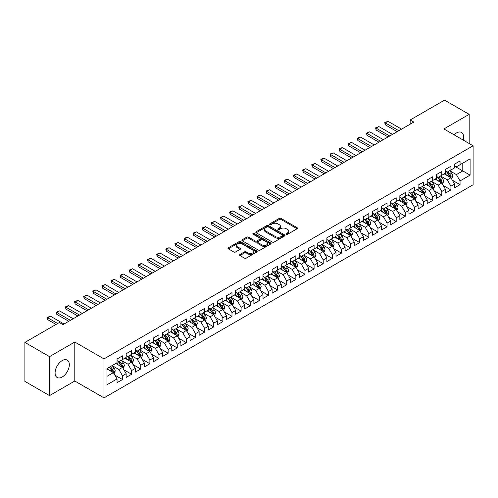 <?xml version="1.0" encoding="UTF-8"?>
<svg xmlns="http://www.w3.org/2000/svg" width="498" height="498" viewBox="0 0 498 498"><rect width="100%" height="100%" fill="white"/><g stroke="black" fill="none" stroke-linecap="round" stroke-linejoin="round"><path stroke-width="0.75" d="M286.381 234.241A0.884 0.51 0 0 0 287.639 234.241L297.15 228.75A1.264 0.728 0 0 0 297.524 228.233A1.264 0.728 0 0 0 297.15 227.717L281.034 218.41A1.264 0.728 0 0 0 279.241 218.41L269.729 223.901A0.884 0.51 0 0 0 269.468 224.262A0.884 0.51 0 0 0 269.729 224.623A0.884 0.51 0 0 0 270.98 224.623L272.213 223.913A4.052 2.341 0 0 1 277.946 223.913L279.285 224.691A4.052 2.341 0 0 1 280.474 226.347A4.052 2.341 0 0 1 279.285 227.997L278.058 228.707A0.884 0.51 0 0 0 277.797 229.074A0.884 0.51 0 0 0 278.058 229.435A0.884 0.51 0 0 0 279.31 229.435L280.542 228.725A4.052 2.341 0 0 1 286.269 228.725L287.614 229.497A4.052 2.341 0 0 1 288.803 231.153A4.052 2.341 0 0 1 287.614 232.809L286.381 233.518A0.884 0.51 0 0 0 286.126 233.879A0.884 0.51 0 0 0 286.381 234.241L286.381 233.518M62.213 377.011A10.066 5.808 120 0 0 68.786 368.147A10.066 5.808 120 0 0 67.242 360.085A10.066 5.808 120 0 0 62.213 360.583A10.066 5.808 120 0 0 55.639 369.448A10.066 5.808 120 0 0 57.183 377.515A10.066 5.808 120 0 0 62.213 377.011M463.19 140.075A10.066 5.808 120 0 0 461.528 132.443A10.066 5.808 120 0 0 456.498 132.941A10.066 5.808 120 0 0 454.089 134.815M239.93 254.497A1.264 0.728 0 0 0 239.563 255.013A1.264 0.728 0 0 0 239.93 255.53L244.456 258.138A1.264 0.728 0 0 0 246.242 258.138L256.812 252.038A1.264 0.728 0 0 0 257.18 251.521A1.264 0.728 0 0 0 256.812 251.004L240.69 241.698A1.264 0.728 0 0 0 238.903 241.698L228.333 247.799A1.264 0.728 0 0 0 227.966 248.315A1.264 0.728 0 0 0 228.333 248.832L233.799 251.988A1.264 0.728 0 0 0 235.591 251.988L240.111 249.374A1.264 0.728 0 0 0 240.484 248.857A1.264 0.728 0 0 0 240.111 248.34L237.403 246.778A3.386 1.955 0 0 1 236.407 245.396A3.386 1.955 0 0 1 238.498 243.59A3.386 1.955 0 0 1 242.19 244.014L252.803 250.139A3.386 1.955 0 0 1 253.793 251.521A3.386 1.955 0 0 1 251.702 253.326A3.386 1.955 0 0 1 248.01 252.903L246.242 251.882A1.264 0.728 0 0 0 244.456 251.882L239.93 254.497L239.93 255.53L244.456 252.934L244.456 251.882M49.532 356.63L49.532 395.605L74.8 381.02L74.8 342.039L49.532 356.63L24.9 342.412L59.293 322.555L62.941 324.659L413.801 122.091L410.153 119.987L410.153 124.201M74.8 342.039L103.995 358.896L473.1 145.796L473.1 184.77L103.995 397.871L103.995 358.896M469.178 143.53L469.178 114.347L443.905 128.938L473.1 145.796M469.178 114.347L444.546 100.129L410.153 119.987M272.3 242.059A1.264 0.728 0 0 0 274.093 242.059L284.657 235.959A1.264 0.728 0 0 0 285.03 235.442A1.264 0.728 0 0 0 284.657 234.925L268.54 225.619A1.264 0.728 0 0 0 266.747 225.619L256.184 231.719A1.264 0.728 0 0 0 255.81 232.236A1.264 0.728 0 0 0 256.184 232.753L272.3 242.059M253.451 234.434A0.884 0.51 0 0 1 254.347 234.558L254.347 233.506L270.738 242.968A1.264 0.728 0 0 1 271.105 243.485A1.264 0.728 0 0 1 270.738 244.001L260.168 250.102A1.264 0.728 0 0 1 258.375 250.102L242.258 240.795L242.258 239.762A1.264 0.728 0 0 0 241.891 240.279A1.264 0.728 0 0 0 242.258 240.795M242.258 239.762L246.784 237.148A1.264 0.728 0 0 1 248.57 237.148L255.107 240.926A1.264 0.728 0 0 0 256.9 240.926L259.9 239.189A1.264 0.728 0 0 0 260.273 238.673A1.264 0.728 0 0 0 259.9 238.156L253.096 234.228A0.884 0.51 0 0 1 252.835 233.867A0.884 0.51 0 0 1 253.382 233.394A0.884 0.51 0 0 1 254.347 233.506M454.581 166.176L462.791 170.92L462.791 163.12L470.087 158.906L460.052 164.701L460.052 160.96L454.581 164.122L454.581 167.863L450.933 169.967L450.933 166.232L445.461 169.388L445.461 173.13L441.807 175.234L441.807 171.499L436.335 174.655L436.335 178.396L432.687 180.5L432.687 176.765L427.216 179.921L427.216 183.662L423.561 185.773L423.561 182.031L418.09 185.188L418.09 188.929L414.442 191.039L414.442 187.298L408.97 190.46L408.97 194.195L405.316 196.305L405.316 192.564L399.844 195.726L399.844 199.461L396.196 201.572L396.196 197.831L390.725 200.993L390.725 204.734L387.07 206.838L387.07 203.097L381.599 206.259L381.599 210L377.951 212.104L377.951 208.363L372.479 211.526L372.479 215.267L368.825 217.371L368.825 213.63L363.353 216.792L363.353 220.533L359.705 222.637L359.705 218.902L354.234 222.058L354.234 225.799L350.58 227.903L350.58 224.168L345.108 227.325L345.108 231.066L341.46 233.17L341.46 229.435L335.988 232.591L335.988 236.332L332.334 238.442L332.334 234.701L326.862 237.857L326.862 241.598L323.214 243.709L323.214 239.968L317.743 243.13L317.743 246.865L314.089 248.975L314.089 245.234L308.617 248.396L308.617 252.131L304.969 254.241L304.969 250.5L299.497 253.663L299.497 257.404L295.843 259.508L295.843 255.767L290.371 258.929L290.371 262.67L286.724 264.774L286.724 261.033L281.252 264.195L281.252 267.936L277.598 270.041L277.598 266.299L272.126 269.462L272.126 273.203L268.478 275.307L268.478 271.572L263.006 274.728L263.006 278.469L259.352 280.573L259.352 276.838L253.88 279.994L253.88 283.736L250.233 285.84L250.233 282.105L244.761 285.261L244.761 289.002L241.107 291.112L241.107 287.371L235.635 290.527L235.635 294.268L231.987 296.378L231.987 292.637L226.515 295.8L226.515 299.535L222.861 301.645L222.861 297.904L217.389 301.066L217.389 304.801L213.742 306.911L213.742 303.17L208.27 306.332L208.27 310.067L204.616 312.178L204.616 308.436L199.144 311.599L199.144 315.34L195.496 317.444L195.496 313.703L190.024 316.865L190.024 320.606L186.37 322.71L186.37 318.969L180.899 322.131L180.899 325.873L177.251 327.977L177.251 324.235L171.779 327.398L171.779 331.139L168.125 333.243L168.125 329.508L162.653 332.664L162.653 336.405L159.005 338.509L159.005 334.774L153.533 337.93L153.533 341.672L149.879 343.782L149.879 340.041L144.408 343.197L144.408 346.938L140.76 349.048L140.76 345.307L135.288 348.469L135.288 352.204L131.634 354.315L131.634 350.573L126.162 353.736L126.162 357.471L122.514 359.581L122.514 355.84L117.042 359.002L117.042 362.737L107.002 368.532L107.002 384.755L117.042 378.959L113.388 372.641L107.002 368.956M470.087 158.906L470.087 175.128L460.052 180.923L456.405 174.605L449.794 170.783M452.346 180.214L460.052 184.665L460.052 180.923M460.052 184.665L454.581 187.827L454.581 184.086L450.933 186.19L447.285 179.871L440.668 176.055M443.226 185.48L450.933 189.931L450.933 186.19M450.933 189.931L445.461 193.093L445.461 189.352L441.807 191.456L438.159 185.138L431.548 181.322M434.1 190.746L441.807 195.197L441.807 191.456M441.807 195.197L436.335 198.36L436.335 194.618L432.687 196.722L429.039 190.404L422.422 186.588M424.981 196.013L432.687 200.464L432.687 196.722M432.687 200.464L427.216 203.626L427.216 199.885L423.561 201.995L419.914 195.67L413.303 191.855M415.855 201.279L423.561 205.73L423.561 201.995M423.561 205.73L418.09 208.892L418.09 205.151L414.442 207.261L410.794 200.937L404.177 197.121M406.735 206.546L414.442 210.996L414.442 207.261M414.442 210.996L408.97 214.159L408.97 210.417L405.316 212.528L401.668 206.203L395.057 202.387M397.609 211.818L405.316 216.269L405.316 212.528M405.316 216.269L399.844 219.425L399.844 215.684L396.196 217.794L392.549 211.476L385.931 207.654M388.49 217.084L396.196 221.535L396.196 217.794M396.196 221.535L390.725 224.691L390.725 220.956L387.07 223.06L383.423 216.742L376.812 212.92M379.364 222.351L387.07 226.802L387.07 223.06M387.07 226.802L381.599 229.958L381.599 226.223L377.951 228.327L374.303 222.008L367.686 218.186M370.244 227.617L377.951 232.068L377.951 228.327M377.951 232.068L372.479 235.224L372.479 231.489L368.825 233.593L365.177 227.275L358.566 223.453M361.118 232.883L368.825 237.334L368.825 233.593M368.825 237.334L363.353 240.497L363.353 236.755L359.705 238.859L356.058 232.541L349.44 228.725M351.999 238.15L359.705 242.601L359.705 238.859M359.705 242.601L354.234 245.763L354.234 242.022L350.58 244.126L346.932 237.807L340.321 233.992M342.873 243.416L350.58 247.867L350.58 244.126M350.58 247.867L345.108 251.029L345.108 247.288L341.46 249.392L337.812 243.074L331.195 239.258M333.753 248.683L341.46 253.133L341.46 249.392M341.46 253.133L335.988 256.296L335.988 252.554L332.334 254.665L328.686 248.34L322.075 244.524M324.628 253.949L332.334 258.4L332.334 254.665M332.334 258.4L326.862 261.562L326.862 257.821L323.214 259.931L319.567 253.607L312.949 249.791M315.508 259.215L323.214 263.666L323.214 259.931M323.214 263.666L317.743 266.828L317.743 263.087L314.089 265.197L310.441 258.873L303.83 255.057M306.382 264.488L314.089 268.939L314.089 265.197M314.089 268.939L308.617 272.095L308.617 268.354L304.969 270.464L301.321 264.145L294.704 260.323M297.262 269.754L304.969 274.205L304.969 270.464M304.969 274.205L299.497 277.361L299.497 273.626L295.843 275.73L292.195 269.412L285.584 265.59M288.137 275.021L295.843 279.471L295.843 275.73M295.843 279.471L290.371 282.627L290.371 278.892L286.724 280.997L283.076 274.678L276.458 270.856M279.017 280.287L286.724 284.738L286.724 280.997M286.724 284.738L281.252 287.894L281.252 284.159L277.598 286.263L273.95 279.944L267.339 276.122M269.891 285.553L277.598 290.004L277.598 286.263M277.598 290.004L272.126 293.166L272.126 289.425L268.478 291.529L264.83 285.211L258.213 281.395M260.771 290.82L268.478 295.27L268.478 291.529M268.478 295.27L263.006 298.433L263.006 294.692L259.352 296.796L255.704 290.477L249.093 286.661M251.646 296.086L259.352 300.537L259.352 296.796M259.352 300.537L253.88 303.699L253.88 299.958L250.233 302.062L246.585 295.744L239.968 291.928M242.526 301.352L250.233 305.803L250.233 302.062M250.233 305.803L244.761 308.965L244.761 305.224L241.107 307.334L237.459 301.01L230.848 297.194M233.4 306.619L241.107 311.069L241.107 307.334M241.107 311.069L235.635 314.232L235.635 310.491L231.987 312.601L228.339 306.276L221.722 302.46M224.281 311.885L231.987 316.336L231.987 312.601M231.987 316.336L226.515 319.498L226.515 315.757L222.861 317.867L219.213 311.543L212.602 307.727M215.155 317.158L222.861 321.602L222.861 317.867M222.861 321.602L217.389 324.764L217.389 321.023L213.742 323.134L210.094 316.815L203.477 312.993M206.035 322.424L213.742 326.875L213.742 323.134M213.742 326.875L208.27 330.031L208.27 326.296L204.616 328.4L200.968 322.082L194.357 318.259M196.909 327.69L204.616 332.141L204.616 328.4M204.616 332.141L199.144 335.297L199.144 331.562L195.496 333.666L191.848 327.348L185.231 323.526M187.79 332.957L195.496 337.407L195.496 333.666M195.496 337.407L190.024 340.564L190.024 336.829L186.37 338.933L182.722 332.614L176.111 328.792M178.664 338.223L186.37 342.674L186.37 338.933M186.37 342.674L180.899 345.836L180.899 342.095L177.251 344.199L173.603 337.881L166.986 334.058M169.544 343.489L177.251 347.94L177.251 344.199M177.251 347.94L171.779 351.102L171.779 347.361L168.125 349.465L164.477 343.147L157.866 339.331M160.418 348.756L168.125 353.207L168.125 349.465M168.125 353.207L162.653 356.369L162.653 352.628L159.005 354.732L155.357 348.413L148.74 344.597M151.299 354.022L159.005 358.473L159.005 354.732M159.005 358.473L153.533 361.635L153.533 357.894L149.879 360.004L146.231 353.68L139.621 349.864M142.173 359.288L149.879 363.739L149.879 360.004M149.879 363.739L144.408 366.901L144.408 363.16L140.76 365.271L137.112 358.946L130.495 355.13M133.053 364.555L140.76 369.006L140.76 365.271M140.76 369.006L135.288 372.168L135.288 368.427L131.634 370.537L127.986 364.212L121.375 360.396M123.927 369.827L131.634 374.272L131.634 370.537M131.634 374.272L126.162 377.434L126.162 373.693L122.514 375.803L118.866 369.485L112.249 365.663M114.808 375.094L122.514 379.544L122.514 375.803M122.514 379.544L117.042 382.701L117.042 378.959M117.042 360.633L118.866 361.685L122.514 359.581M107.002 376.326L113.388 372.641M126.162 355.367L127.986 356.419L131.634 354.315M118.866 369.485L122.514 367.375L115.76 363.478M126.162 373.693L122.514 367.375M135.288 350.1L137.112 351.152L140.76 349.048M127.986 364.212L131.634 362.108L124.886 358.211M135.288 368.427L131.634 362.108M144.408 344.834L146.231 345.886L149.879 343.782M137.112 358.946L140.76 356.842L134.006 352.945M144.408 363.16L140.76 356.842M153.533 339.568L155.357 340.62L159.005 338.509M146.231 353.68L149.879 351.576L143.131 347.679M153.533 357.894L149.879 351.576M162.653 334.301L164.477 335.353L168.125 333.243M155.357 348.413L159.005 346.309L152.251 342.412M162.653 352.628L159.005 346.309M171.779 329.029L173.603 330.087L177.251 327.977M164.477 343.147L168.125 341.043L161.377 337.14M171.779 347.361L168.125 341.043M180.899 323.762L182.722 324.82L186.37 322.71M173.603 337.881L177.251 335.77L170.497 331.873M180.899 342.095L177.251 335.77M190.024 318.496L191.848 319.548L195.496 317.444M182.722 332.614L186.37 330.504L179.622 326.607M190.024 336.829L186.37 330.504M199.144 313.23L200.968 314.282L204.616 312.178M191.848 327.348L195.496 325.238L188.742 321.341M199.144 331.562L195.496 325.238M208.27 307.963L210.094 309.015L213.742 306.911M200.968 322.082L204.616 319.971L197.868 316.074M208.27 326.296L204.616 319.971M217.389 302.697L219.213 303.749L222.861 301.645M210.094 316.815L213.742 314.705L206.987 310.808M217.389 321.023L213.742 314.705M226.515 297.431L228.339 298.483L231.987 296.378M219.213 311.543L222.861 309.439L216.113 305.542M226.515 315.757L222.861 309.439M235.635 292.164L237.459 293.216L241.107 291.112M228.339 306.276L231.987 304.172L225.233 300.275M235.635 310.491L231.987 304.172M244.761 286.898L246.585 287.95L250.233 285.84M237.459 301.01L241.107 298.906L234.359 295.009M244.761 305.224L241.107 298.906M253.88 281.631L255.704 282.683L259.352 280.573M246.585 295.744L250.233 293.639L243.478 289.743M253.88 299.958L250.233 293.639M263.006 276.359L264.83 277.417L268.478 275.307M255.704 290.477L259.352 288.373L252.604 284.47M263.006 294.692L259.352 288.373M272.126 271.093L273.95 272.151L277.598 270.041M264.83 285.211L268.478 283.101L261.724 279.204M272.126 289.425L268.478 283.101M281.252 265.826L283.076 266.878L286.724 264.774M273.95 279.944L277.598 277.834L270.85 273.937M281.252 284.159L277.598 277.834M290.371 260.56L292.195 261.612L295.843 259.508M283.076 274.678L286.724 272.568L279.969 268.671M290.371 278.892L286.724 272.568M299.497 255.293L301.321 256.346L304.969 254.241M292.195 269.412L295.843 267.302L289.095 263.405M299.497 273.626L295.843 267.302M308.617 250.027L310.441 251.079L314.089 248.975M301.321 264.145L304.969 262.035L298.215 258.138M308.617 268.354L304.969 262.035M317.743 244.761L319.567 245.813L323.214 243.709M310.441 258.873L314.089 256.769L307.341 252.872M317.743 263.087L314.089 256.769M326.862 239.494L328.686 240.546L332.334 238.442M319.567 253.607L323.214 251.502L316.46 247.606M326.862 257.821L323.214 251.502M335.988 234.228L337.812 235.28L341.46 233.17M328.686 248.34L332.334 246.236L325.586 242.339M335.988 252.554L332.334 246.236M345.108 228.962L346.932 230.014L350.58 227.903M337.812 243.074L341.46 240.97L334.706 237.073M345.108 247.288L341.46 240.97M354.234 223.689L356.058 224.747L359.705 222.637M346.932 237.807L350.58 235.703L343.832 231.8M354.234 242.022L350.58 235.703M363.353 218.423L365.177 219.481L368.825 217.371M356.058 232.541L359.705 230.437L352.951 226.534M363.353 236.755L359.705 230.437M372.479 213.156L374.303 214.215L377.951 212.104M365.177 227.275L368.825 225.164L362.077 221.268M372.479 231.489L368.825 225.164M381.599 207.89L383.423 208.942L387.07 206.838M374.303 222.008L377.951 219.898L371.197 216.001M381.599 226.223L377.951 219.898M390.725 202.624L392.549 203.676L396.196 201.572M383.423 216.742L387.07 214.632L380.323 210.735M390.725 220.956L387.07 214.632M399.844 197.357L401.668 198.409L405.316 196.305M392.549 211.476L396.196 209.365L389.442 205.469M399.844 215.684L396.196 209.365M408.97 192.091L410.794 193.143L414.442 191.039M401.668 206.203L405.316 204.099L398.568 200.202M408.97 210.417L405.316 204.099M418.09 186.825L419.914 187.877L423.561 185.773M410.794 200.937L414.442 198.833L407.688 194.936M418.09 205.151L414.442 198.833M427.216 181.558L429.039 182.61L432.687 180.5M419.914 195.67L423.561 193.566L416.814 189.67M427.216 199.885L423.561 193.566M436.335 176.292L438.159 177.344L441.807 175.234M429.039 190.404L432.687 188.3L425.933 184.403M436.335 194.618L432.687 188.3M445.461 171.026L447.285 172.078L450.933 169.967M438.159 185.138L441.807 183.034L435.059 179.131M445.461 189.352L441.807 183.034M454.581 165.753L456.405 166.811L460.052 164.701M447.285 179.871L450.933 177.767L444.179 173.864M454.581 184.086L450.933 177.767M24.9 342.412L24.9 381.387L49.532 395.605M74.8 381.02L103.995 397.871M456.405 174.605L462.791 170.92L470.087 175.128M286.736 234.365L287.614 233.861A4.052 2.341 0 0 0 288.803 232.205L288.803 231.153M280.474 226.347L280.474 227.399A4.052 2.341 0 0 1 279.285 229.049L278.407 229.559M297.132 228.756L281.034 219.462A1.264 0.728 0 0 0 279.241 219.462L270.084 224.747M284.644 235.971L268.54 226.671A1.264 0.728 0 0 0 266.747 226.671L256.202 232.765L256.184 231.719M282.422 235.803A0.884 0.51 0 0 0 282.683 235.442A0.884 0.51 0 0 0 282.422 235.081L268.273 226.914A0.884 0.51 0 0 0 267.021 226.914L265.72 227.661A4.052 2.341 0 0 0 264.531 229.317A4.052 2.341 0 0 0 265.72 230.972L275.394 236.556A4.052 2.341 0 0 0 281.121 236.556L282.422 235.803L282.422 236.861A0.884 0.51 0 0 0 282.683 236.494L282.683 235.442M264.531 229.317L264.531 230.369A4.052 2.341 0 0 0 265.72 232.024L265.72 230.972M282.422 236.861L281.121 237.608A4.052 2.341 0 0 1 275.394 237.608L265.72 232.024M242.277 240.802L246.784 238.2L246.784 237.148M260.273 238.673L260.273 239.725A1.264 0.728 0 0 1 259.9 240.248L256.9 241.978A1.264 0.728 0 0 1 255.107 241.978L248.57 238.2A1.264 0.728 0 0 0 246.784 238.2M254.347 234.558L270.719 244.008M261.892 244.842A3.386 1.955 0 0 0 265.583 245.265A3.386 1.955 0 0 0 267.675 243.454A3.386 1.955 0 0 0 266.685 242.072L262.944 239.918A1.264 0.728 0 0 0 261.151 239.918L258.157 241.648A1.264 0.728 0 0 0 257.783 242.165A1.264 0.728 0 0 0 258.157 242.682L261.892 244.842L261.892 245.894A3.386 1.955 0 0 0 265.583 246.317A3.386 1.955 0 0 0 267.675 244.512L267.675 243.454M257.783 242.165L257.783 243.217A1.264 0.728 0 0 0 258.157 243.734L258.157 242.682M261.892 245.894L258.157 243.734M253.793 251.521L253.793 252.573A3.386 1.955 0 0 1 251.702 254.385A3.386 1.955 0 0 1 248.01 253.955L246.242 252.934A1.264 0.728 0 0 0 244.456 252.934M236.407 245.396L236.407 246.448A3.386 1.955 0 0 0 237.403 247.83L237.403 246.778M240.111 248.34L240.111 249.374L237.403 247.83M256.794 252.05L240.69 242.75A1.264 0.728 0 0 0 238.903 242.75L228.352 248.844M451.605 178.931L452.738 176.174A3.418 1.973 -120 0 0 451.649 173.26L449.706 170.677M446.619 175.277L445.15 173.31M450.285 177.394L450.889 176.317A3.418 1.973 -120 0 0 449.912 174.263L447.976 171.673M446.868 171.835L449.264 175.035A1.743 1.008 60 0 1 449.582 175.564L450.889 176.317M446.27 171.493L448.816 174.898A3.418 1.973 60 0 1 449.8 176.952L449.868 177.151M398.842 130.731L385.228 122.869L385.228 124.768L384.73 122.583L387.967 121.294L401.575 129.15M397.199 131.677L385.228 124.768M387.967 121.294L385.228 122.869L384.73 122.583M442.485 184.198L443.612 181.44A3.418 1.973 -120 0 0 442.523 178.527L440.587 175.943M437.499 180.544L436.024 178.577M441.166 182.66L441.77 181.583A3.418 1.973 -120 0 0 440.792 179.529L438.85 176.946M437.748 177.101L440.139 180.301A1.743 1.008 60 0 1 440.456 180.83L441.77 181.583M437.144 176.759L439.697 180.164A3.418 1.973 60 0 1 440.674 182.218L440.742 182.417M433.36 189.47L434.493 186.706A3.418 1.973 -120 0 0 433.403 183.793L431.461 181.21M428.373 185.81L426.904 183.843M432.04 187.927L432.644 186.856A3.418 1.973 -120 0 0 431.666 184.795L429.73 182.212M428.622 182.374L431.019 185.567A1.743 1.008 60 0 1 431.336 186.096L432.644 186.856M428.025 182.025L430.571 185.43A3.418 1.973 60 0 1 431.554 187.485L431.623 187.684M389.716 135.998L376.108 128.142L376.108 130.034L375.604 127.849L378.841 126.56L392.455 134.416M388.079 136.944L376.108 130.034M378.841 126.56L376.108 128.142L375.604 127.849M380.596 141.264L366.982 133.408L366.982 135.3L366.484 133.115L369.721 131.827L383.329 139.683M378.953 142.21L366.982 135.3M369.721 131.827L366.982 133.408L366.484 133.115M424.24 194.737L425.367 191.973A3.418 1.973 -120 0 0 424.277 189.066L422.341 186.476M419.254 191.076L417.778 189.109M422.92 193.193L423.524 192.122A3.418 1.973 -120 0 0 422.547 190.062L420.605 187.478M419.503 187.64L421.893 190.834A1.743 1.008 60 0 1 422.211 191.363L423.524 192.122M418.899 187.292L421.451 190.697A3.418 1.973 60 0 1 422.429 192.751L422.497 192.95M415.114 200.003L416.247 197.239A3.418 1.973 -120 0 0 415.158 194.332L413.216 191.742M410.128 196.343L408.659 194.376M413.794 198.459L414.398 197.389A3.418 1.973 -120 0 0 413.421 195.328L411.485 192.745M410.377 192.907L412.774 196.1A1.743 1.008 60 0 1 413.091 196.629L414.398 197.389M409.779 192.558L412.325 195.963A3.418 1.973 60 0 1 413.309 198.017L413.377 198.216M371.471 146.53L357.863 138.674L357.863 140.567L357.359 138.382L358.728 137.591L360.596 137.093L374.21 144.949M369.833 147.476L357.863 140.567M360.596 137.093L357.863 138.674L357.359 138.382M362.351 151.797L348.737 143.941L348.737 145.833L348.239 143.648L351.476 142.36L365.084 150.215M360.708 152.749L348.737 145.833M351.476 142.36L348.737 143.941L348.239 143.648M405.995 205.269L407.121 202.505A3.418 1.973 -120 0 0 406.032 199.598L404.096 197.009M401.008 201.609L399.533 199.642M404.675 203.726L405.279 202.655A3.418 1.973 -120 0 0 404.301 200.601L402.359 198.011M401.257 198.173L403.648 201.366A1.743 1.008 60 0 1 403.965 201.895L405.279 202.655M400.653 197.824L403.206 201.229A3.418 1.973 60 0 1 404.183 203.284L404.252 203.483M353.225 157.063L339.617 149.207L339.617 151.106L339.113 148.914L340.483 148.124L342.35 147.626L355.964 155.482M351.588 158.015L339.617 151.106M342.35 147.626L339.617 149.207L339.113 148.914M396.869 210.536L398.002 207.778A3.418 1.973 -120 0 0 396.912 204.865L394.97 202.275M391.882 206.875L390.413 204.908M395.549 208.992L396.153 207.921A3.418 1.973 -120 0 0 395.175 205.867L393.239 203.277M392.131 203.439L394.528 206.633A1.743 1.008 60 0 1 394.846 207.162L396.153 207.921M391.534 203.091L394.08 206.496A3.418 1.973 60 0 1 395.063 208.556L395.132 208.749M344.106 162.329L330.491 154.473L330.491 156.372L329.993 154.187L331.363 153.396L333.23 152.892L346.838 160.754M342.462 163.282L330.491 156.372M333.23 152.892L330.491 154.473L329.993 154.187M387.749 215.802L388.876 213.044A3.418 1.973 -120 0 0 387.786 210.131L385.85 207.542M382.763 212.142L381.287 210.175M386.429 214.258L387.033 213.188A3.418 1.973 -120 0 0 386.056 211.133L384.114 208.544M383.012 208.706L385.402 211.899A1.743 1.008 60 0 1 385.72 212.428L387.033 213.188M382.408 208.357L384.96 211.762A3.418 1.973 60 0 1 385.938 213.823L386.006 214.016M378.623 221.068L379.756 218.311A3.418 1.973 -120 0 0 378.667 215.397L376.725 212.814M373.637 217.408L372.168 215.447M377.303 219.531L377.907 218.454A3.418 1.973 -120 0 0 376.93 216.4L374.994 213.81M373.886 213.972L376.283 217.165A1.743 1.008 60 0 1 376.6 217.694L377.907 218.454M373.288 213.623L375.834 217.028A3.418 1.973 60 0 1 376.818 219.089L376.886 219.288M369.504 226.335L370.63 223.577A3.418 1.973 -120 0 0 369.541 220.664L367.605 218.08M364.517 222.681L363.042 220.714M368.184 224.797L368.788 223.72A3.418 1.973 -120 0 0 367.81 221.666L365.868 219.076M364.766 219.238L367.157 222.438A1.743 1.008 60 0 1 367.474 222.967L368.788 223.72M364.163 218.89L366.715 222.295A3.418 1.973 60 0 1 367.692 224.355L367.761 224.554M360.378 231.601L361.511 228.843A3.418 1.973 -120 0 0 360.421 225.93L358.479 223.347M355.391 227.947L353.922 225.98M359.058 230.064L359.662 228.987A3.418 1.973 -120 0 0 358.685 226.932L356.749 224.343M355.64 224.505L358.037 227.704A1.743 1.008 60 0 1 358.355 228.233L359.662 228.987M355.043 224.162L357.589 227.567A3.418 1.973 60 0 1 358.572 229.622L358.641 229.821M351.258 236.867L352.385 234.11A3.418 1.973 -120 0 0 351.295 231.197L349.359 228.613M346.272 233.213L344.797 231.246M349.938 235.33L350.542 234.253A3.418 1.973 -120 0 0 349.565 232.199L347.623 229.615M346.521 229.771L348.911 232.971A1.743 1.008 60 0 1 349.229 233.5L350.542 234.253M345.917 229.429L348.469 232.834A3.418 1.973 60 0 1 349.447 234.888L349.515 235.087M342.132 242.14L343.265 239.376A3.418 1.973 -120 0 0 342.176 236.463L340.234 233.879M337.146 238.48L335.677 236.513M340.813 240.596L341.416 239.526A3.418 1.973 -120 0 0 340.439 237.465L338.503 234.882M337.395 235.044L339.792 238.237A1.743 1.008 60 0 1 340.109 238.766L341.416 239.526M336.797 234.695L339.343 238.1A3.418 1.973 60 0 1 340.327 240.154L340.395 240.353M333.013 247.406L334.139 244.643A3.418 1.973 -120 0 0 333.05 241.735L331.114 239.146M328.026 243.746L326.551 241.779M331.693 245.863L332.297 244.792A3.418 1.973 -120 0 0 331.319 242.731L329.377 240.148M328.275 240.31L330.666 243.503A1.743 1.008 60 0 1 330.983 244.032L332.297 244.792M327.672 239.961L330.224 243.366A3.418 1.973 60 0 1 331.201 245.421L331.27 245.62M323.887 252.673L325.02 249.909A3.418 1.973 -120 0 0 323.93 247.002L321.988 244.412M318.901 249.012L317.431 247.045M322.567 251.129L323.171 250.058A3.418 1.973 -120 0 0 322.194 247.998L320.258 245.414M319.15 245.576L321.546 248.77A1.743 1.008 60 0 1 321.864 249.299L323.171 250.058M318.552 245.228L321.098 248.633A3.418 1.973 60 0 1 322.082 250.687L322.15 250.886M314.767 257.939L315.894 255.175A3.418 1.973 -120 0 0 314.804 252.268L312.869 249.679M309.781 254.279L308.306 252.312M313.447 256.395L314.051 255.325A3.418 1.973 -120 0 0 313.074 253.27L311.132 250.681M310.03 250.843L312.42 254.036A1.743 1.008 60 0 1 312.738 254.565L314.051 255.325M309.426 250.494L311.978 253.899A3.418 1.973 60 0 1 312.956 255.953L313.024 256.153M305.641 263.205L306.774 260.448A3.418 1.973 -120 0 0 305.685 257.534L303.743 254.945M300.655 259.545L299.186 257.578M304.322 261.662L304.925 260.591A3.418 1.973 -120 0 0 303.948 258.537L302.012 255.947M300.904 256.109L303.301 259.302A1.743 1.008 60 0 1 303.618 259.832L304.925 260.591M300.306 255.76L302.852 259.165A3.418 1.973 60 0 1 303.836 261.226L303.905 261.419M296.522 268.472L297.648 265.714A3.418 1.973 -120 0 0 296.559 262.801L294.623 260.211M291.535 264.812L290.06 262.844M295.202 266.928L295.806 265.857A3.418 1.973 -120 0 0 294.828 263.803L292.886 261.213M291.784 261.375L294.175 264.569A1.743 1.008 60 0 1 294.492 265.098L295.806 265.857M291.181 261.027L293.733 264.432A3.418 1.973 60 0 1 294.71 266.492L294.779 266.685M287.396 273.738L288.529 270.98A3.418 1.973 -120 0 0 287.439 268.067L285.497 265.478M282.41 270.078L280.94 268.117M286.076 272.201L286.68 271.124A3.418 1.973 -120 0 0 285.703 269.069L283.767 266.48M282.659 266.642L285.055 269.835A1.743 1.008 60 0 1 285.373 270.364L286.68 271.124M282.061 266.293L284.607 269.698A3.418 1.973 60 0 1 285.591 271.759L285.659 271.952M278.276 279.005L279.403 276.247A3.418 1.973 -120 0 0 278.314 273.334L276.378 270.75M273.29 275.35L271.815 273.383M276.956 277.467L277.56 276.39A3.418 1.973 -120 0 0 276.583 274.336L274.641 271.746M273.539 271.908L275.929 275.108A1.743 1.008 60 0 1 276.247 275.637L277.56 276.39M272.935 271.559L275.487 274.964A3.418 1.973 60 0 1 276.465 277.025L276.533 277.224M269.15 284.271L270.283 281.513A3.418 1.973 -120 0 0 269.194 278.6L267.252 276.017M264.164 280.617L262.695 278.65M267.831 282.733L268.434 281.656A3.418 1.973 -120 0 0 267.457 279.602L265.521 277.013M264.413 277.174L266.81 280.374A1.743 1.008 60 0 1 267.127 280.903L268.434 281.656M263.816 276.832L266.362 280.237A3.418 1.973 60 0 1 267.345 282.291L267.414 282.491M260.031 289.537L261.157 286.78A3.418 1.973 -120 0 0 260.068 283.866L258.132 281.283M255.044 285.883L253.569 283.916M258.711 288L259.315 286.923A3.418 1.973 -120 0 0 258.338 284.868L256.395 282.285M255.293 282.441L257.684 285.64A1.743 1.008 60 0 1 258.001 286.169L259.315 286.923M254.69 282.098L257.242 285.503A3.418 1.973 60 0 1 258.219 287.558L258.288 287.757M250.905 294.81L252.038 292.046A3.418 1.973 -120 0 0 250.948 289.133L249.006 286.549M245.919 291.149L244.45 289.182M249.585 293.266L250.189 292.195A3.418 1.973 -120 0 0 249.212 290.135L247.276 287.551M246.168 287.713L248.564 290.907A1.743 1.008 60 0 1 248.882 291.436L250.189 292.195M245.57 287.365L248.116 290.77A3.418 1.973 60 0 1 249.1 292.824L249.168 293.023M241.785 300.076L242.912 297.312A3.418 1.973 -120 0 0 241.823 294.405L239.887 291.816M236.799 296.416L235.324 294.449M240.466 298.532L241.069 297.462A3.418 1.973 -120 0 0 240.092 295.401L238.15 292.818M237.048 292.98L239.438 296.173A1.743 1.008 60 0 1 239.756 296.702L241.069 297.462M236.444 292.631L238.996 296.036A3.418 1.973 60 0 1 239.974 298.09L240.042 298.29M232.659 305.342L233.792 302.579A3.418 1.973 -120 0 0 232.703 299.672L230.761 297.082M227.673 301.682L226.204 299.715M231.34 303.799L231.944 302.728A3.418 1.973 -120 0 0 230.966 300.668L229.03 298.084M227.922 298.246L230.319 301.439A1.743 1.008 60 0 1 230.636 301.969L231.944 302.728M227.325 297.897L229.871 301.302A3.418 1.973 60 0 1 230.854 303.357L230.923 303.556M223.54 310.609L224.666 307.845A3.418 1.973 -120 0 0 223.577 304.938L221.641 302.348M218.554 306.949L217.078 304.981M222.22 309.065L222.824 307.994A3.418 1.973 -120 0 0 221.847 305.94L219.904 303.35M218.803 303.512L221.193 306.706A1.743 1.008 60 0 1 221.51 307.235L222.824 307.994M218.199 303.164L220.751 306.569A3.418 1.973 60 0 1 221.728 308.623L221.797 308.822M214.414 315.875L215.547 313.118A3.418 1.973 -120 0 0 214.457 310.204L212.515 307.615M209.428 312.215L207.959 310.248M213.094 314.331L213.698 313.261A3.418 1.973 -120 0 0 212.721 311.206L210.785 308.617M209.677 308.779L212.073 311.972A1.743 1.008 60 0 1 212.391 312.501L213.698 313.261M209.079 308.43L211.625 311.835A3.418 1.973 60 0 1 212.609 313.889L212.677 314.089M205.294 321.142L206.421 318.384A3.418 1.973 -120 0 0 205.332 315.471L203.396 312.881M200.308 317.481L198.833 315.514M203.975 319.598L204.578 318.527A3.418 1.973 -120 0 0 203.601 316.473L201.659 313.883M200.557 314.045L202.947 317.238A1.743 1.008 60 0 1 203.265 317.768L204.578 318.527M199.953 313.696L202.505 317.101A3.418 1.973 60 0 1 203.483 319.162L203.551 319.355M334.98 167.602L321.372 159.74L321.372 161.638L320.868 159.453L322.237 158.663L324.105 158.159L337.719 166.021M333.343 168.548L321.372 161.638M324.105 158.159L321.372 159.74L320.868 159.453M325.86 172.868L312.246 165.006L312.246 166.905L311.748 164.72L314.985 163.425L328.593 171.287M324.217 173.814L312.246 166.905M314.985 163.425L312.246 165.006L311.748 164.72M316.734 178.135L303.126 170.272L303.126 172.171L302.622 169.986L305.859 168.698L319.473 176.553M315.097 179.081L303.126 172.171M305.859 168.698L303.126 170.272L302.622 169.986M307.615 183.401L294.001 175.539L294.001 177.437L293.503 175.252L296.74 173.964L310.347 181.82M305.971 184.347L294.001 177.437M296.74 173.964L294.001 175.539L293.503 175.252M298.489 188.667L284.881 180.811L284.881 182.704L284.377 180.519L285.746 179.728L287.614 179.23L301.228 187.086M296.852 189.614L284.881 182.704M287.614 179.23L284.881 180.811L284.377 180.519M289.369 193.934L275.755 186.078L275.755 187.97L275.257 185.785L278.494 184.497L292.102 192.353M287.726 194.88L275.755 187.97M278.494 184.497L275.755 186.078L275.257 185.785M280.243 199.2L266.635 191.344L266.635 193.236L266.131 191.051L269.368 189.763L282.982 197.619M278.606 200.146L266.635 193.236M269.368 189.763L266.635 191.344L266.131 191.051M271.124 204.466L257.51 196.61L257.51 198.503L257.012 196.318L260.249 195.029L273.856 202.885M269.48 205.419L257.51 198.503M260.249 195.029L257.51 196.61L257.012 196.318M261.998 209.733L248.39 201.877L248.39 203.775L247.886 201.584L251.123 200.296L264.737 208.152M260.361 210.685L248.39 203.775M251.123 200.296L248.39 201.877L247.886 201.584M252.878 214.999L239.264 207.143L239.264 209.042L238.766 206.851L242.003 205.562L255.611 213.424M251.235 215.951L239.264 209.042M242.003 205.562L239.264 207.143L238.766 206.851M243.752 220.265L230.144 212.409L230.144 214.308L229.64 212.123L231.01 211.333L232.877 210.828L246.491 218.69M242.115 221.218L230.144 214.308M232.877 210.828L230.144 212.409L229.64 212.123M234.633 225.538L221.019 217.676L221.019 219.574L220.521 217.389L223.758 216.095L237.365 223.957M232.989 226.484L221.019 219.574M223.758 216.095L221.019 217.676L220.521 217.389M225.507 230.804L211.899 222.942L211.899 224.841L211.395 222.656L214.632 221.361L228.246 229.223M223.87 231.751L211.899 224.841M214.632 221.361L211.899 222.942L211.395 222.656M216.387 236.071L202.773 228.209L202.773 230.107L202.275 227.922L205.512 226.634L219.12 234.49M214.744 237.017L202.773 230.107M205.512 226.634L202.773 228.209L202.275 227.922M207.261 241.337L193.654 233.481L193.654 235.373L193.149 233.189L194.519 232.398L196.386 231.9L210 239.756M205.624 242.283L193.654 235.373M196.386 231.9L193.654 233.481L193.149 233.189M198.142 246.603L184.528 238.747L184.528 240.64L184.03 238.455L187.267 237.166L200.875 245.022M196.498 247.55L184.528 240.64M187.267 237.166L184.528 238.747L184.03 238.455M189.016 251.87L175.408 244.014L175.408 245.906L174.904 243.721L178.141 242.433L191.755 250.289M187.379 252.816L175.408 245.906M178.141 242.433L175.408 244.014L174.904 243.721M179.896 257.136L166.282 249.28L166.282 251.173L165.784 248.988L169.021 247.699L182.629 255.555M178.253 258.082L166.282 251.173M169.021 247.699L166.282 249.28L165.784 248.988M170.77 262.402L157.163 254.546L157.163 256.445L156.658 254.254L159.895 252.965L173.509 260.821M169.133 263.355L157.163 256.445M159.895 252.965L157.163 254.546L156.658 254.254M161.651 267.669L148.037 259.813L148.037 261.711L147.539 259.52L150.776 258.232L164.384 266.094M160.007 268.621L148.037 261.711M150.776 258.232L148.037 259.813L147.539 259.52M152.525 272.935L138.917 265.079L138.917 266.978L138.413 264.793L139.782 264.002L141.65 263.498L155.264 271.36M150.888 273.888L138.917 266.978M141.65 263.498L138.917 265.079L138.413 264.793M196.168 326.408L197.301 323.65A3.418 1.973 -120 0 0 196.212 320.737L194.27 318.147M191.182 322.748L189.713 320.787M194.849 324.87L195.453 323.793A3.418 1.973 -120 0 0 194.475 321.739L192.539 319.15M191.431 319.311L193.828 322.505A1.743 1.008 60 0 1 194.145 323.034L195.453 323.793M190.834 318.963L193.38 322.368A3.418 1.973 60 0 1 194.363 324.428L194.432 324.621M143.405 278.208L129.791 270.346L129.791 272.244L129.293 270.059L132.53 268.764L146.138 276.627M141.762 279.154L129.791 272.244M132.53 268.764L129.791 270.346L129.293 270.059M187.049 331.674L188.176 328.917A3.418 1.973 -120 0 0 187.086 326.003L185.15 323.42M182.063 328.02L180.587 326.053M185.729 330.137L186.333 329.06A3.418 1.973 -120 0 0 185.356 327.005L183.413 324.416M182.312 324.578L184.702 327.777A1.743 1.008 60 0 1 185.019 328.307L186.333 329.06M181.708 324.229L184.26 327.634A3.418 1.973 60 0 1 185.237 329.695L185.306 329.894M134.279 283.474L120.672 275.612L120.672 277.511L120.167 275.326L121.537 274.535L123.404 274.031L137.018 281.893M132.642 284.42L120.672 277.511M123.404 274.031L120.672 275.612L120.167 275.326M177.923 336.941L179.056 334.183A3.418 1.973 -120 0 0 177.967 331.27L176.024 328.686M172.937 333.286L171.468 331.319M176.603 335.403L177.207 334.326A3.418 1.973 -120 0 0 176.23 332.272L174.294 329.682M173.186 329.844L175.582 333.044A1.743 1.008 60 0 1 175.9 333.573L177.207 334.326M172.588 329.502L175.134 332.907A3.418 1.973 60 0 1 176.118 334.961L176.186 335.16M125.16 288.74L111.546 280.878L111.546 282.777L111.048 280.592L114.285 279.303L127.893 287.159M123.516 289.687L111.546 282.777M114.285 279.303L111.546 280.878L111.048 280.592M168.803 342.207L169.93 339.449A3.418 1.973 -120 0 0 168.841 336.536L166.905 333.953M163.817 338.553L162.342 336.586M167.484 340.669L168.087 339.592A3.418 1.973 -120 0 0 167.11 337.538L165.168 334.955M164.066 335.11L166.457 338.31A1.743 1.008 60 0 1 166.774 338.839L168.087 339.592M163.462 334.768L166.015 338.173A3.418 1.973 60 0 1 166.992 340.227L167.06 340.427M116.034 294.007L102.426 286.151L102.426 288.043L101.922 285.858L105.159 284.57L118.773 292.426M114.397 294.953L102.426 288.043M105.159 284.57L102.426 286.151L101.922 285.858M159.677 347.48L160.81 344.716A3.418 1.973 -120 0 0 159.721 341.802L157.779 339.219M154.691 343.819L153.222 341.852M158.358 345.936L158.962 344.865A3.418 1.973 -120 0 0 157.984 342.805L156.048 340.221M154.94 340.383L157.337 343.576A1.743 1.008 60 0 1 157.654 344.106L158.962 344.865M154.343 340.034L156.889 343.439A3.418 1.973 60 0 1 157.872 345.494L157.941 345.693M106.914 299.273L93.3 291.417L93.3 293.31L92.802 291.125L96.039 289.836L109.647 297.692M105.271 300.219L93.3 293.31M96.039 289.836L93.3 291.417L92.802 291.125M150.558 352.746L151.685 349.982A3.418 1.973 -120 0 0 150.595 347.075L148.659 344.485M145.572 349.086L144.096 347.118M149.238 351.202L149.842 350.131A3.418 1.973 -120 0 0 148.865 348.071L146.922 345.488M145.821 345.649L148.211 348.843A1.743 1.008 60 0 1 148.529 349.372L149.842 350.131M145.217 345.301L147.769 348.706A3.418 1.973 60 0 1 148.746 350.76L148.815 350.959M97.789 304.539L84.181 296.684L84.181 298.576L83.676 296.391L86.913 295.102L100.528 302.958M96.151 305.486L84.181 298.576M86.913 295.102L84.181 296.684L83.676 296.391M141.432 358.012L142.565 355.248A3.418 1.973 -120 0 0 141.476 352.341L139.533 349.752M136.446 354.352L134.977 352.385M140.112 356.468L140.716 355.398A3.418 1.973 -120 0 0 139.739 353.337L137.803 350.754M136.695 350.916L139.091 354.109A1.743 1.008 60 0 1 139.409 354.638L140.716 355.398M136.097 350.567L138.643 353.972A3.418 1.973 60 0 1 139.627 356.026L139.695 356.226M88.669 309.806L75.055 301.95L75.055 303.842L74.557 301.657L77.794 300.369L91.402 308.225M87.026 310.752L75.055 303.842M77.794 300.369L75.055 301.95L74.557 301.657M132.312 363.279L133.439 360.515A3.418 1.973 -120 0 0 132.35 357.608L130.414 355.018M127.326 359.618L125.851 357.651M130.993 361.735L131.597 360.664A3.418 1.973 -120 0 0 130.619 358.61L128.677 356.02M127.575 356.182L129.966 359.375A1.743 1.008 60 0 1 130.283 359.905L131.597 360.664M126.971 355.833L129.524 359.239A3.418 1.973 60 0 1 130.501 361.293L130.569 361.492M79.543 315.072L65.935 307.216L65.935 309.115L65.431 306.924L66.8 306.133L68.668 305.635L82.282 313.491M77.906 316.025L65.935 309.115M68.668 305.635L65.935 307.216L65.431 306.924M123.187 368.545L124.319 365.787A3.418 1.973 -120 0 0 123.23 362.874L121.288 360.284M118.2 364.885L116.731 362.918M121.867 367.001L122.471 365.93A3.418 1.973 -120 0 0 121.493 363.876L119.557 361.287M118.449 361.448L120.846 364.642A1.743 1.008 60 0 1 121.163 365.171L122.471 365.93M117.852 361.1L120.398 364.505A3.418 1.973 60 0 1 121.381 366.559L121.45 366.758M70.423 320.339L56.809 312.483L56.809 314.381L56.311 312.19L59.548 310.901L73.156 318.764M68.78 321.291L56.809 314.381M59.548 310.901L56.809 312.483L56.311 312.19M114.067 373.811L115.194 371.054A3.418 1.973 -120 0 0 114.104 368.14L112.168 365.551M109.081 370.151L107.605 368.184M112.747 372.267L113.351 371.197A3.418 1.973 -120 0 0 112.374 369.143L110.432 366.553M109.579 367.051L111.72 369.908A1.743 1.008 60 0 1 112.038 370.437L113.351 371.197M109.342 367.188L111.278 369.771A3.418 1.973 60 0 1 112.255 371.832L112.324 372.025M57.65 323.501L47.69 317.749L47.69 319.648L47.186 317.463L50.423 316.168L64.037 324.03M56.006 324.447L47.69 319.648M50.423 316.168L47.69 317.749L47.186 317.463M287.614 233.861L287.614 232.809M278.058 229.435L278.058 228.707M279.285 229.049L279.285 227.997M269.729 224.623L269.729 223.901M279.241 219.462L279.241 218.41M281.034 219.462L281.034 218.41M297.15 228.75L297.15 227.717M266.747 226.671L266.747 225.619M268.54 226.671L268.54 225.619M284.657 235.959L284.657 234.925M275.394 237.608L275.394 236.556M281.121 237.608L281.121 236.556M248.57 238.2L248.57 237.148M255.107 241.978L255.107 240.926M256.9 241.978L256.9 240.926M259.9 240.248L259.9 239.189M270.738 244.001L270.738 242.968M246.242 252.934L246.242 251.882M248.01 253.955L248.01 252.903M228.333 248.832L228.333 247.799M238.903 242.75L238.903 241.698M240.69 242.75L240.69 241.698M256.812 252.038L256.812 251.004M450.503 177.518L452.713 176.242M449.912 174.263L451.649 173.26M447.391 175.719L448.816 174.898M441.377 182.785L443.594 181.509M440.792 179.529L442.523 178.527M438.265 180.986L439.697 180.164M432.258 188.051L434.468 186.775M431.666 184.795L433.403 183.793M429.145 186.252L430.571 185.43M423.132 193.317L425.348 192.041M422.547 190.062L424.277 189.066M420.019 191.518L421.451 190.697M414.012 198.584L416.222 197.308M413.421 195.328L415.158 194.332M410.9 196.785L412.325 195.963M404.886 203.85L407.103 202.574M404.301 200.601L406.032 199.598M401.774 202.057L403.206 201.229M395.767 209.116L397.977 207.84M395.175 205.867L396.912 204.865M392.654 207.324L394.08 206.496M386.641 214.383L388.857 213.107M386.056 211.133L387.786 210.131M383.528 212.59L384.96 211.762M377.521 219.655L379.731 218.373M376.93 216.4L378.667 215.397M374.409 217.856L375.834 217.028M368.396 224.922L370.612 223.639M367.81 221.666L369.541 220.664M365.283 223.123L366.715 222.295M359.276 230.188L361.486 228.912M358.685 226.932L360.421 225.93M356.163 228.389L357.589 227.567M350.15 235.454L352.366 234.178M349.565 232.199L351.295 231.197M347.038 233.655L348.469 232.834M341.03 240.721L343.24 239.445M340.439 237.465L342.176 236.463M337.918 238.922L339.343 238.1M331.905 245.987L334.121 244.711M331.319 242.731L333.05 241.735M328.792 244.188L330.224 243.366M322.785 251.253L324.995 249.977M322.194 247.998L323.93 247.002M319.672 249.454L321.098 248.633M313.659 256.52L315.875 255.244M313.074 253.27L314.804 252.268M310.547 254.727L311.978 253.899M304.539 261.786L306.749 260.51M303.948 258.537L305.685 257.534M301.427 259.993L302.852 259.165M295.414 267.053L297.63 265.776M294.828 263.803L296.559 262.801M292.301 265.26L293.733 264.432M286.294 272.325L288.504 271.043M285.703 269.069L287.439 268.067M283.181 270.526L284.607 269.698M277.168 277.591L279.384 276.309M276.583 274.336L278.314 273.334M274.056 275.792L275.487 274.964M268.049 282.858L270.258 281.582M267.457 279.602L269.194 278.6M264.936 281.059L266.362 280.237M258.923 288.124L261.139 286.848M258.338 284.868L260.068 283.866M255.81 286.325L257.242 285.503M249.803 293.39L252.013 292.114M249.212 290.135L250.948 289.133M246.691 291.591L248.116 290.77M240.677 298.657L242.893 297.381M240.092 295.401L241.823 294.405M237.565 296.858L238.996 296.036M231.558 303.923L233.767 302.647M230.966 300.668L232.703 299.672M228.445 302.124L229.871 301.302M222.432 309.19L224.648 307.913M221.847 305.94L223.577 304.938M219.319 307.397L220.751 306.569M213.312 314.456L215.522 313.18M212.721 311.206L214.457 310.204M210.2 312.663L211.625 311.835M204.186 319.722L206.402 318.446M203.601 316.473L205.332 315.471M201.074 317.929L202.505 317.101M195.067 324.995L197.276 323.712M194.475 321.739L196.212 320.737M191.954 323.196L193.38 322.368M185.941 330.261L188.157 328.979M185.356 327.005L187.086 326.003M182.828 328.462L184.26 327.634M176.821 335.528L179.031 334.251M176.23 332.272L177.967 331.27M173.709 333.728L175.134 332.907M167.695 340.794L169.911 339.518M167.11 337.538L168.841 336.536M164.583 338.995L166.015 338.173M158.576 346.06L160.786 344.784M157.984 342.805L159.721 341.802M155.463 344.261L156.889 343.439M149.45 351.327L151.666 350.05M148.865 348.071L150.595 347.075M146.337 349.528L147.769 348.706M140.33 356.593L142.54 355.317M139.739 353.337L141.476 352.341M137.218 354.794L138.643 353.972M131.204 361.859L133.42 360.583M130.619 358.61L132.35 357.608M128.092 360.066L129.524 359.239M122.085 367.126L124.295 365.849M121.493 363.876L123.23 362.874M118.972 365.333L120.398 364.505M112.959 372.392L115.175 371.116M112.374 369.143L114.104 368.14M109.846 370.599L111.278 369.771"/></g></svg>
